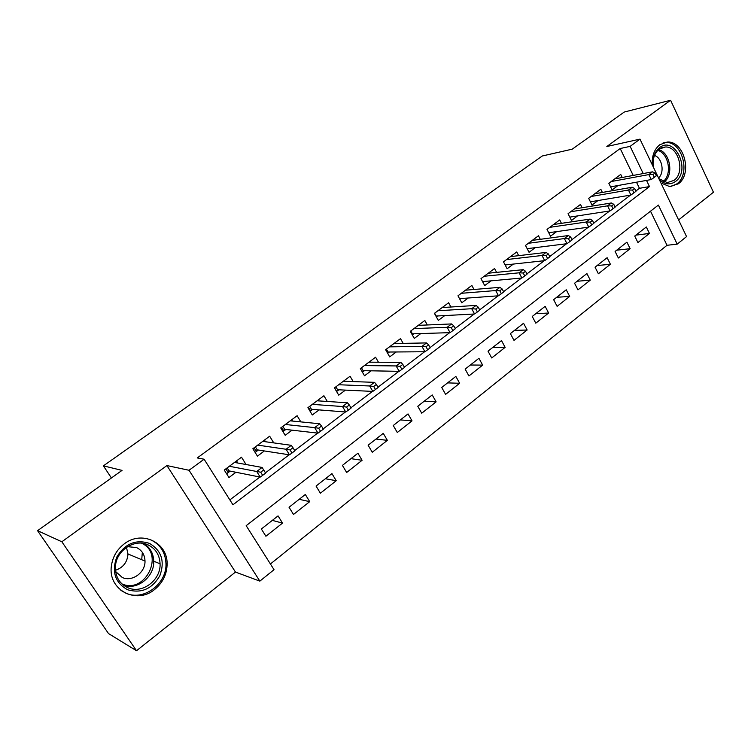 <?xml version="1.0" encoding="UTF-8"?>
<svg xmlns="http://www.w3.org/2000/svg" width="751" height="751" viewBox="0 0 751 751"><rect width="100%" height="100%" fill="white"/><g stroke="black" fill="none" stroke-linecap="round" stroke-linejoin="round"><path stroke-width="1.13" d="M154.622 589.479C162.939 582.616 167.097 573.952 167.116 563.485C167.351 542.222 141.573 530.075 124.159 543.94C116.837 549.638 112.575 557.054 111.364 566.188C107.834 589.995 136.475 604.912 154.622 589.479M660.946 182.991L669.723 186.605L678.341 183.807C692.835 173.866 683.964 140.437 667.123 142.07L659.819 144.708C654.356 149.177 651.821 155.851 652.215 164.722M633.215 175.434L620.195 148.529L630.145 146.37L639.983 139.132L686.555 236.584L677.186 244.15L658.383 205.07L246.178 525.681L274.031 569.69L259.846 581.133L189.036 470.267L204.103 459.208L232.951 504.785L649.484 186.577L646.517 180.409M235.476 572.074L166.919 465.573L61.854 541.771L37.55 530.675L108.51 633.562L136.513 650.732L235.476 572.074L259.846 581.133M678.604 219.93L713.45 192.237L670.587 100.268L606.836 146.511L639.983 139.132M270.407 563.982L667.01 245.286L677.186 244.15M61.854 541.771L136.513 650.732M37.55 530.675L122.037 470.389L103.403 465.855L542.278 155.992L572.234 149.158L624.241 112.049L670.587 100.268M246.065 464.522L241.503 457.199L224.258 470.051L228.961 477.523L235.955 472.266M273.758 442.893L269.665 436.2L252.852 448.732L257.433 456.148L264.361 450.957M300.841 421.893L297.124 415.716L280.733 427.948L285.202 435.308L292.055 430.163M327.305 401.466L323.916 395.739L307.919 407.671L312.294 414.984L319.072 409.896M353.177 381.592L350.06 376.251L334.458 387.882L338.72 395.148L345.422 390.116M378.457 362.235L375.584 357.223L360.349 368.581L364.507 375.791L371.144 370.816M403.165 343.367L400.499 338.635L385.62 349.731L389.694 356.894L396.256 351.966M427.319 324.967L424.841 320.489L410.299 331.332L414.28 338.438L420.776 333.566M450.929 307.018L448.61 302.766L434.416 313.355L438.302 320.414L444.733 315.589M474.012 289.492L471.844 285.446L457.969 295.791L461.771 302.794L468.136 298.025M496.599 272.369L494.552 268.511L480.987 278.621L484.705 285.587L491.004 280.855M518.678 255.65L516.754 251.96L503.489 261.846L507.132 268.755L513.365 264.07M540.288 239.316L538.467 235.767L525.493 245.436L529.051 252.298L535.228 247.661M561.429 223.338L559.702 219.93L547.019 229.393L550.502 236.199L556.613 231.618M582.128 207.717L580.485 204.441L568.066 213.697L571.483 220.456L577.538 215.912M602.377 192.434L600.819 189.271L588.671 198.33L592.013 205.051L598.003 200.545M635.89 235.138L649.455 233.439L637.909 242.554L634.726 236.058L646.301 226.971L649.455 233.439M616.702 250.196L630.136 248.694L618.355 257.997L615.097 251.454L626.925 242.169L630.136 248.694M597.111 265.563L610.413 264.258L598.378 273.768L595.055 267.178L607.127 257.706L610.413 264.258M577.106 281.259L590.267 280.17L577.96 289.877L574.571 283.249L586.916 273.561L590.267 280.17M556.669 297.293L569.68 296.42L557.111 306.342L553.647 299.668L566.254 289.773L569.68 296.42M535.792 313.674L548.634 313.026L535.792 323.174L532.252 316.453L545.142 306.333L548.634 313.026M514.463 330.402L527.136 330.008L513.994 340.372L510.38 333.604L523.56 323.268L527.136 330.008M492.656 347.516L505.141 347.366L491.708 357.964L488.019 351.158L501.499 340.579L505.141 347.366M470.361 365.005L482.658 365.117L468.915 375.96L465.141 369.107L478.922 358.283L482.658 365.117M447.568 382.888L459.65 383.273L445.596 394.378L441.729 387.469L455.838 376.401L459.65 383.273M424.249 401.184L436.115 401.86L421.724 413.219L417.772 406.263L432.21 394.932L436.115 401.86M400.396 419.903L412.017 420.879L397.288 432.51L393.252 425.507L408.028 413.904L412.017 420.879M375.979 439.053L387.356 440.349L372.271 452.262L368.131 445.212L383.273 433.336L387.356 440.349M350.98 458.664L362.095 460.288L346.652 472.482L342.409 465.395L357.917 453.228L362.095 460.288M325.39 478.744L336.223 480.715L320.395 493.21L316.058 486.075L331.942 473.599L336.223 480.715M299.17 499.312L309.712 501.649L293.491 514.454L289.041 507.263L305.328 494.487L309.712 501.649M667.01 245.286L650.516 211.191M278.048 515.89L261.348 528.995L265.901 536.233L282.536 523.1L278.048 515.89M620.195 148.529L197.26 457.932L204.103 459.208M229.853 499.894L259.912 477.026M265.46 472.811L289.163 454.777M294.702 450.562L317.654 433.102M323.193 428.896L345.413 411.98M350.942 407.774L372.477 391.402M377.997 387.197L398.856 371.332M404.367 367.136L424.587 351.75M430.088 347.572L449.699 332.655M455.181 328.478L474.2 314.012M479.673 309.853L498.12 295.819M503.583 291.67L521.476 278.048M526.92 273.908L544.287 260.691M549.723 256.56L566.583 243.737M571.999 239.616L588.371 227.168M593.759 223.056L609.662 210.965M615.041 206.872L630.483 195.129M635.844 191.045L639.448 188.313L636.491 182.202M622.213 177.489L620.73 174.429L608.836 183.3L612.103 189.965L618.045 185.506M103.403 465.855L111.411 477.974M166.919 465.573L189.036 470.267M643.222 173.565L630.145 146.37M639.448 188.313L649.484 186.577M272.313 520.387L282.536 523.1M610.572 186.849L651.267 179.555L648.873 174.579L611.201 181.535M652.966 174.57L654.29 177.339L656.308 175.809L654.985 173.04L652.966 174.57L648.873 174.579L652.506 171.829L614.759 178.879M651.267 179.555L654.29 177.339M654.985 173.04L652.506 171.829M653.154 166.684C652.272 158.32 654.393 151.984 659.528 147.684C674.877 135.274 691.333 170.439 675.543 181.47C670.192 185.159 664.804 184.577 659.397 179.742M658.852 178.597L667.198 182.624L673.985 180.4C685.579 172.495 678.557 145.825 665.114 147.018L659.162 149.149C654.346 153.204 652.394 159.165 653.314 167.013M654.496 155.466C662.251 157.86 664.879 172.627 658.524 177.912M670.521 186.624L676.726 183.948C691.117 174.091 682.312 140.925 665.583 142.54L663.114 142.878M149.449 543.386C161.559 550.53 165.023 561.297 159.869 575.688C152.049 589.019 141.263 593.694 127.51 589.713C115.053 582.645 111.486 571.746 116.809 557.017C124.976 543.611 135.856 539.068 149.449 543.386M127.745 587.695C142.052 594.379 160.958 580.157 160.076 563.804C159.625 554.923 155.607 548.606 148.041 544.86C134.936 538.373 116.489 550.117 115.485 565.972C115.025 576.233 119.109 583.48 127.745 587.695M126.468 547.357L127.98 553.966C127.398 562.133 123.23 567.578 115.466 570.3M127.51 546.672L136.532 547.554C141.948 550.23 144.774 554.745 145.009 561.091C145.431 572.497 132.195 582.166 122.282 577.491L115.607 571.52M120.855 590.333L125.868 593.177C143.807 601.504 167.323 583.461 165.943 563.109C165.267 552.285 160.301 544.588 151.054 539.988M141.723 559.72L142.23 553.506M590.408 201.822L630.896 195.053L628.456 190.041L591.159 196.48M632.549 190.059L633.9 192.857L635.966 191.289L634.604 188.492L632.549 190.059L628.456 190.041L632.164 187.234L594.801 193.767M630.896 195.053L633.9 192.857M634.604 188.492L632.164 187.234M569.793 217.105L610.065 210.9L607.568 205.849L570.685 211.744M611.671 205.905L613.051 208.722L615.163 207.116L613.774 204.3L611.671 205.905L607.568 205.849L611.361 202.977L574.402 208.966M610.065 210.9L613.051 208.722M613.774 204.3L611.361 202.977M548.718 232.726L588.765 227.112L586.212 222.014L549.77 227.337M590.314 222.108L591.732 224.943L593.881 223.31L592.473 220.475L590.314 222.108L586.212 222.014L590.098 219.085L553.562 224.511M588.765 227.112L591.732 224.943M592.473 220.475L590.098 219.085M527.174 248.675L566.977 243.69L564.367 238.565L528.385 243.286M568.469 238.687L569.915 241.54L572.121 239.869L570.676 237.016L568.469 238.687L564.367 238.565L568.338 235.551L532.271 240.386M566.977 243.69L569.915 241.54M570.676 237.016L568.338 235.551M505.31 265.3L505.845 264.896M505.141 264.972L544.682 260.653L542.015 255.49L506.521 259.583M546.108 255.65L547.592 258.532L549.845 256.814L548.371 253.941L546.108 255.65L542.015 255.49L546.071 252.411L510.492 256.626M544.682 260.653L547.592 258.532M548.371 253.941L546.071 252.411M482.846 282.104L483.597 281.541M482.593 281.625L521.861 278.011L519.129 272.81L484.17 276.255M523.222 273.017L524.742 275.917L527.052 274.162L525.54 271.261L523.222 273.017L519.129 272.81L523.287 269.665L488.234 273.223M521.861 278.011L524.742 275.917M525.54 271.261L523.287 269.665M459.865 299.292L460.851 298.56M459.518 298.654L498.495 295.791L495.707 290.553L461.311 293.303M499.8 290.797L501.349 293.716L503.714 291.914L502.166 289.004L499.8 290.797L495.707 290.553L499.959 287.323L465.46 290.205M498.495 295.791L501.349 293.716M502.166 289.004L499.959 287.323M436.359 316.875L437.57 315.964M434.622 313.195L436.19 316.04L474.566 313.993L471.712 308.717L437.917 310.745M475.796 309.008L477.392 311.947L479.814 310.107L478.227 307.168L475.796 309.008L471.712 308.717L476.078 305.413L442.17 307.572M474.566 313.993L477.392 311.947M478.227 307.168L476.078 305.413M412.29 334.88L413.754 333.782M410.797 330.956L412.402 333.829L450.065 332.646L447.136 327.323L413.979 328.591M451.22 327.661L452.844 330.628L455.322 328.741L453.698 325.774L451.22 327.661L447.136 327.323L451.604 323.934L418.326 325.352M450.065 332.646L452.844 330.628M453.698 325.774L451.604 323.934M412.055 334.467L412.402 333.829M387.657 353.308L389.384 352.022M386.418 349.14L388.06 352.031L424.944 351.75L421.949 346.389L389.469 346.859M426.024 346.774L427.695 349.759L430.229 347.826L428.568 344.84L426.024 346.774L421.949 346.389L426.53 342.925L393.928 343.545M424.944 351.75L427.695 349.759M428.568 344.84L426.53 342.925M387.507 353.054L388.06 352.031M369.896 362.179L369.605 361.672M362.423 372.186L364.423 370.684M361.456 367.755L363.137 370.665L399.203 371.332L396.134 365.934L364.376 365.577M400.199 366.375L401.907 369.379L404.517 367.399L402.808 364.395L400.199 366.375L396.134 365.934L400.827 362.386L368.938 362.17M399.203 371.332L401.907 369.379M402.808 364.395L400.827 362.386M362.376 372.092L363.137 370.665M344.69 381.301L344.268 380.569M336.589 391.515L334.608 387.769M335.885 386.821L337.603 389.741L336.739 391.402L338.87 389.807M337.603 389.741L372.815 391.412L369.67 385.976L338.682 384.737M373.726 386.465L375.472 389.497L378.147 387.46L376.401 384.437L373.726 386.465L369.67 385.976L374.486 382.334L343.348 381.255M372.815 391.412L375.472 389.497M376.401 384.437L374.486 382.334M318.903 400.912L318.311 399.917M310.107 411.323L310.595 410.957L308.417 407.305M309.703 406.347L311.458 409.295L310.595 410.957L312.688 409.389M311.458 409.295L345.751 412.008L342.522 406.526L312.35 404.367M346.558 407.08L348.351 410.13L351.102 408.046L349.309 404.996L346.558 407.08L342.522 406.526L347.46 402.789L317.138 400.799M345.751 412.008L348.351 410.13M349.309 404.996L347.46 402.789M292.514 421.058L291.726 419.753M282.967 431.628L283.812 430.99L281.578 427.31M282.864 426.352L284.667 429.319L283.812 430.99L285.859 429.459M284.667 429.319L317.973 433.139L314.669 427.619L285.371 424.484M318.696 428.22L320.536 431.299L323.343 429.159L321.512 426.08L318.696 428.22L314.669 427.619L319.738 423.78L290.271 420.832M317.973 433.139L320.536 431.299M321.512 426.08L319.738 423.78M265.497 441.748L264.474 440.067M255.143 452.44L256.363 451.52L254.073 447.821M255.368 446.864L257.208 449.849L256.363 451.52L258.363 450.027M257.208 449.849L289.473 454.824L286.084 449.258L257.706 445.118M290.093 449.924L291.979 453.031L294.861 450.825L292.984 447.737L290.093 449.924L286.084 449.258L291.285 445.324L262.737 441.363M289.473 454.824L291.979 453.031M292.984 447.737L291.285 445.324M237.86 463.029L236.537 460.898M226.605 473.787L228.22 472.576L225.873 468.849M227.168 467.882L229.055 470.896L228.22 472.576L230.172 471.121M229.055 470.896L260.212 477.082L256.739 471.487L229.337 466.268M260.719 472.21L262.653 475.336L265.629 473.083L263.695 469.957L260.719 472.21L256.739 471.487L262.08 467.441L234.5 462.419M260.212 477.082L262.653 475.336M263.695 469.957L262.08 467.441M658.608 149.59C670.239 152.537 674.023 175.03 664.119 182.033M663.049 181.601C672.455 174.767 668.841 153.364 657.745 150.388M143.854 543.517C150.116 547.498 153.411 553.393 153.748 561.204C154.509 576.402 137.874 590.155 123.868 585.508M122 583.968C145.797 594.332 165.07 553.234 141.432 543.18M167.116 563.485L165.933 563.006M661.64 147.75L665.114 147.018M145.009 561.091L127.98 553.966M143.535 543.461C149.928 547.441 153.326 553.356 153.748 561.204L160.076 563.804M153.486 558.068L152.106 557.505"/></g></svg>
